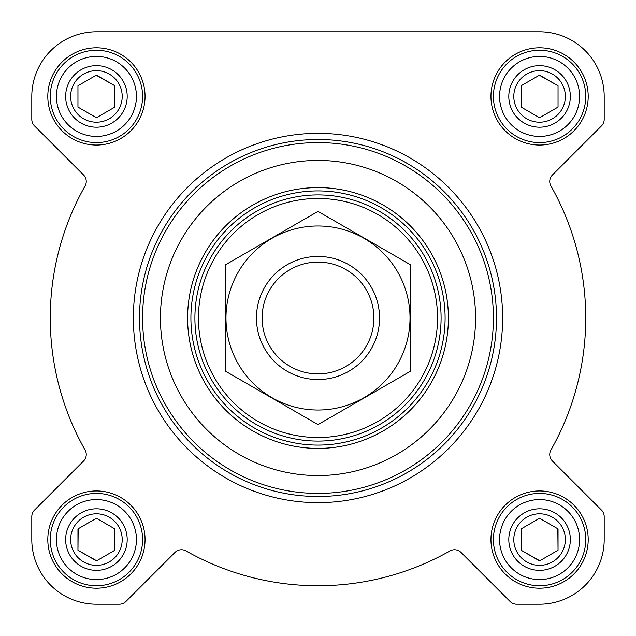 <?xml version="1.0" encoding="UTF-8"?>
<svg xmlns="http://www.w3.org/2000/svg" width="636" height="636" viewBox="0 0 636 636"><rect width="100%" height="100%" fill="white"/><g stroke="black" fill="none" stroke-linecap="round" stroke-linejoin="round"><path stroke-width="0.95" d="M31.8 96.426L31.8 119.369A9.23 9.23 0 0 0 34.503 125.896L83.547 174.94A9.23 9.23 0 0 1 85.057 186.022A267.732 267.732 0 0 0 85.057 449.978A9.23 9.23 0 0 1 83.547 461.06L34.503 510.104A9.23 9.23 0 0 0 31.8 516.631L31.8 539.574A64.626 64.626 0 0 0 96.426 604.2L119.369 604.2A9.23 9.23 0 0 0 125.896 601.497L174.94 552.453A9.23 9.23 0 0 1 186.022 550.943A267.732 267.732 0 0 0 449.978 550.943A9.23 9.23 0 0 1 461.06 552.453L510.104 601.497A9.23 9.23 0 0 0 516.631 604.2L539.574 604.2A64.626 64.626 0 0 0 604.2 539.574L604.2 516.631A9.23 9.23 0 0 0 601.497 510.104L552.453 461.06A9.23 9.23 0 0 1 550.943 449.978A267.732 267.732 0 0 0 550.943 186.022A9.23 9.23 0 0 1 552.453 174.94L601.497 125.896A9.23 9.23 0 0 0 604.2 119.369L604.2 96.426A64.626 64.626 0 0 0 539.574 31.8L96.426 31.8A64.626 64.626 0 0 0 31.8 96.426L31.8 119.369M47.803 96.426A48.622 48.622 0 0 1 120.737 54.314A48.622 48.622 0 0 1 120.737 138.537A48.622 48.622 0 0 1 47.803 96.426M47.803 539.574A48.622 48.622 0 0 1 120.737 497.463A48.622 48.622 0 0 1 120.737 581.686A48.622 48.622 0 0 1 47.803 539.574M490.952 539.574A48.622 48.622 0 0 1 563.886 497.463A48.622 48.622 0 0 1 563.886 581.686A48.622 48.622 0 0 1 490.952 539.574M490.952 96.426A48.622 48.622 0 0 1 563.886 54.314A48.622 48.622 0 0 1 563.886 138.537A48.622 48.622 0 0 1 490.952 96.426M539.574 31.8L96.426 31.8M604.2 119.369L604.2 96.426M550.943 186.022A9.23 9.23 0 0 1 552.453 174.94L601.497 125.896M550.943 449.978A9.23 9.23 0 0 0 552.453 461.06M604.2 539.574L604.2 516.631M516.631 604.2L539.574 604.2M449.978 550.943A9.23 9.23 0 0 1 461.06 552.453L510.104 601.497M96.426 604.2L119.369 604.2M31.8 516.631L31.8 539.574M83.547 461.06L34.503 510.104M85.057 186.022A9.23 9.23 0 0 0 83.547 174.94M190.903 318A127.097 127.097 0 0 1 381.552 207.932A127.097 127.097 0 0 1 381.552 428.068A127.097 127.097 0 0 1 190.903 318M160.439 318A157.561 157.561 0 0 1 396.785 181.546A157.561 157.561 0 0 1 396.785 454.454A157.561 157.561 0 0 1 160.439 318M142.583 318A175.417 175.417 0 0 1 405.704 166.091A175.417 175.417 0 0 1 405.704 469.909A175.417 175.417 0 0 1 142.583 318M139.507 318A178.493 178.493 0 0 1 407.247 163.42A178.493 178.493 0 0 1 407.247 472.58A178.493 178.493 0 0 1 139.507 318M133.353 318A184.647 184.647 0 0 1 410.323 158.094A184.647 184.647 0 0 1 410.323 477.906A184.647 184.647 0 0 1 133.353 318M499.57 96.426A40.004 40.004 0 0 1 559.577 61.779A40.004 40.004 0 0 1 559.577 131.072A40.004 40.004 0 0 1 499.57 96.426M508.8 96.426A30.774 30.774 0 0 1 554.958 69.777A30.774 30.774 0 0 1 554.958 123.074A30.774 30.774 0 0 1 508.8 96.426M493.417 96.426A46.158 46.158 0 0 1 562.653 56.445A46.158 46.158 0 0 1 562.653 136.406A46.158 46.158 0 0 1 493.417 96.426M56.421 96.426A40.004 40.004 0 0 1 116.428 61.779A40.004 40.004 0 0 1 116.428 131.072A40.004 40.004 0 0 1 56.421 96.426M65.651 96.426A30.774 30.774 0 0 1 111.817 69.777A30.774 30.774 0 0 1 111.817 123.074A30.774 30.774 0 0 1 65.651 96.426M50.268 96.426A46.158 46.158 0 0 1 119.504 56.445A46.158 46.158 0 0 1 119.504 136.406A46.158 46.158 0 0 1 50.268 96.426M56.421 539.574A40.004 40.004 0 0 1 116.428 504.928A40.004 40.004 0 0 1 116.428 574.221A40.004 40.004 0 0 1 56.421 539.574M65.651 539.574A30.774 30.774 0 0 1 111.817 512.926A30.774 30.774 0 0 1 111.817 566.223A30.774 30.774 0 0 1 65.651 539.574M50.268 539.574A46.158 46.158 0 0 1 119.504 499.594A46.158 46.158 0 0 1 119.504 579.555A46.158 46.158 0 0 1 50.268 539.574M499.57 539.574A40.004 40.004 0 0 1 559.577 504.928A40.004 40.004 0 0 1 559.577 574.221A40.004 40.004 0 0 1 499.57 539.574M508.8 539.574A30.774 30.774 0 0 1 554.958 512.926A30.774 30.774 0 0 1 554.958 566.223A30.774 30.774 0 0 1 508.8 539.574M493.417 539.574A46.158 46.158 0 0 1 562.653 499.594A46.158 46.158 0 0 1 562.653 579.555A46.158 46.158 0 0 1 493.417 539.574M513.801 96.426A25.774 25.774 0 0 1 552.461 74.102A25.774 25.774 0 0 1 552.461 118.749A25.774 25.774 0 0 1 513.801 96.426M521.107 85.765L521.107 107.087L539.574 117.747L558.042 107.087L558.042 85.765L539.574 75.104L521.107 85.765L521.107 107.087L539.574 117.747M558.042 107.087L558.042 85.765L539.352 75.231M513.801 539.574A25.774 25.774 0 0 1 552.461 517.251A25.774 25.774 0 0 1 552.461 561.898A25.774 25.774 0 0 1 513.801 539.574M521.107 528.913L521.107 550.235L539.574 560.896L558.042 550.235L558.042 528.913L539.574 518.253L521.107 528.913L521.107 550.235L539.797 560.769M70.652 539.574A25.774 25.774 0 0 1 109.312 517.251A25.774 25.774 0 0 1 109.312 561.898A25.774 25.774 0 0 1 70.652 539.574M78.18 528.786L77.958 550.235L96.426 560.896L114.893 550.235L114.893 528.913L96.426 518.253L77.958 528.913L77.958 550.235L96.648 560.769M70.652 96.426A25.774 25.774 0 0 1 109.312 74.102A25.774 25.774 0 0 1 109.312 118.749A25.774 25.774 0 0 1 70.652 96.426M77.958 85.765L77.958 107.087L96.426 117.747L114.893 107.087L114.893 85.765L96.426 75.104L77.958 85.765L77.958 107.087L96.426 117.747M114.893 107.087L114.893 85.765L96.203 75.231M114.893 550.235L114.893 528.913L96.426 518.253M558.042 550.235L557.82 528.786M198.456 318A119.544 119.544 0 0 1 377.768 214.475A119.544 119.544 0 0 1 377.768 421.525A119.544 119.544 0 0 1 198.456 318M194.902 318A123.098 123.098 0 0 1 379.549 211.398A123.098 123.098 0 0 1 379.549 424.602A123.098 123.098 0 0 1 194.902 318M262.111 318A55.889 55.889 0 0 1 345.944 269.6A55.889 55.889 0 0 1 345.944 366.4A55.889 55.889 0 0 1 262.111 318M256.451 318A61.549 61.549 0 0 1 348.774 264.695A61.549 61.549 0 0 1 348.774 371.305A61.549 61.549 0 0 1 256.451 318M318 225.987A92.013 92.013 0 0 1 397.691 364.007A92.013 92.013 0 0 1 238.309 364.007A92.013 92.013 0 0 1 318 225.987M410.323 371.305L410.323 264.695L318 211.398L225.677 264.695L225.677 371.305L318 424.602L410.323 371.305M187.596 318A130.404 130.404 0 0 1 383.206 205.07A130.404 130.404 0 0 1 383.206 430.93A130.404 130.404 0 0 1 187.596 318"/></g></svg>
